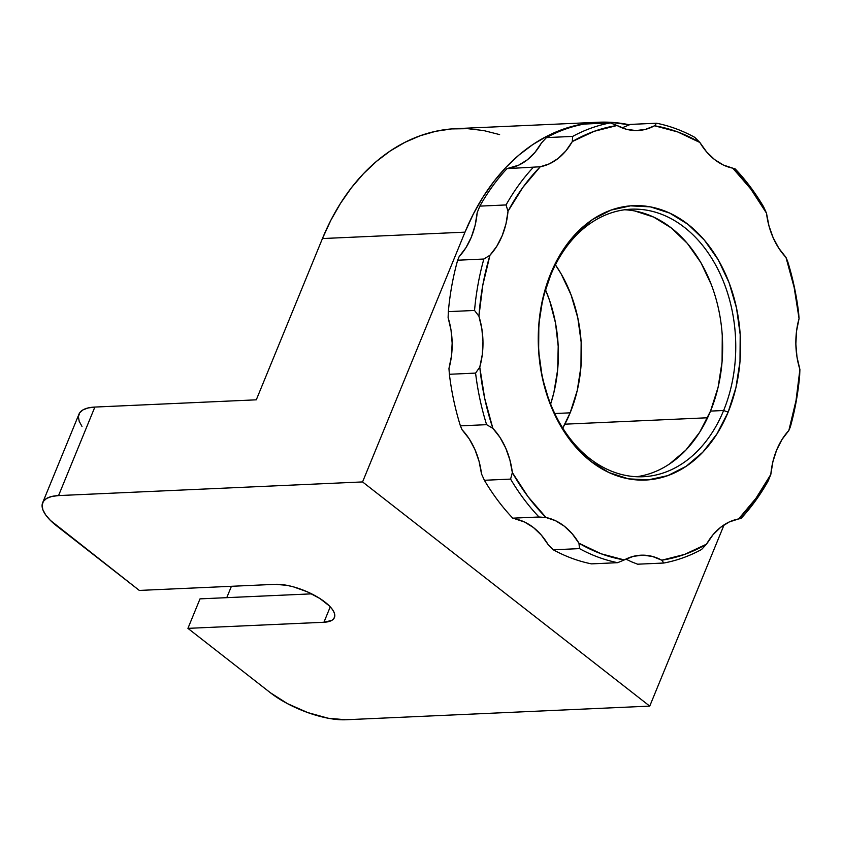 <?xml version="1.0" encoding="UTF-8"?>
<svg xmlns="http://www.w3.org/2000/svg" width="842" height="842" viewBox="0 0 842 842"><rect width="100%" height="100%" fill="white"/><g stroke="black" fill="none" stroke-linecap="round" stroke-linejoin="round"><path stroke-width="1.26" d="M330.253 606.85L323.928 622.259L187.924 628.364L200.017 598.862L311.645 593.852L200.017 598.862L187.924 628.364L270.387 692.745L187.924 628.364L323.928 622.259L330.253 606.85M275.334 584.327A37.606 13.567 22.3 0 1 315.792 596.052A37.606 13.567 22.3 0 1 334.421 617.565A37.606 13.567 22.3 0 1 323.928 622.259L331.811 620.386L333.958 618.428L334.79 615.902L334.274 612.881L332.422 609.492L329.306 605.872L319.834 598.473L307.277 591.8L293.553 586.885L286.912 585.327L275.334 584.327L139.319 590.431L275.334 584.327M231.424 586.295L226.761 597.662L231.424 586.295M42.658 502.695A56.982 20.555 22.3 0 1 58.561 495.58L94.862 407.065A56.982 20.555 -157.7 0 0 78.959 414.19L42.658 502.695A56.982 20.555 22.3 0 0 56.846 526.05L139.319 590.431L50.404 520.409L45.689 514.915L42.889 509.789L42.1 505.221L43.363 501.379L46.615 498.422L51.751 496.464L58.561 495.58L362.565 481.929L649.74 706.112L724.078 524.85L649.74 706.112L345.736 719.763L649.74 706.112L362.565 481.929L58.561 495.58L94.862 407.065L256.294 399.824L322.444 238.549L465.005 232.15L362.565 481.929L465.005 232.15A222.225 163.58 -92.6 0 1 598.63 122.237A222.225 163.58 -92.6 0 1 629.458 124.805L610.271 122.279L594.21 122.522L578.296 124.9L562.677 129.384L547.489 135.941L532.902 144.498L519.03 154.991L506.031 167.295L494.012 181.314L483.108 196.891L473.404 213.889L465.005 232.15L322.444 238.549L256.294 399.824L94.862 407.065L88.052 407.96L82.916 409.917L79.664 412.875L78.401 416.706L79.19 421.284L81.99 426.41M598.63 122.237L456.069 128.637A222.225 163.58 87.4 0 0 322.444 238.549L330.843 220.288L340.547 203.29L351.461 187.703L363.47 173.694L376.469 161.39L390.341 150.897L404.928 142.34L420.116 135.783L435.735 131.289L451.649 128.921L467.71 128.679L483.74 130.573L499.611 134.594M345.736 719.763L328.191 718.237L307.709 712.564L287.417 703.617L270.387 692.745A56.982 20.555 22.3 0 0 345.736 719.763M630.953 561.593L637.636 564.203L663.833 563.024L661.78 560.204A218.804 161.064 -92.6 0 0 706.533 544.164L701.554 549.5A222.225 163.58 -92.6 0 1 663.833 563.024A222.225 163.58 87.4 0 0 701.554 549.5L706.533 544.164A68.381 50.331 -92.6 0 1 738.602 518.946A218.804 161.064 -92.6 0 0 770.819 474.446L768.167 480.971A222.225 163.58 -92.6 0 1 741.013 518.472A222.225 163.58 87.4 0 0 768.167 480.971L770.819 474.446A68.381 50.331 -92.6 0 1 776.661 449.996A68.381 50.331 -92.6 0 1 788.849 430.494L790.354 426.883A222.225 163.58 87.4 0 0 799.668 375.469A222.225 163.58 -92.6 0 1 790.354 426.883L788.849 430.494L782.05 439.429L776.661 449.996L772.872 461.805L770.819 474.446L755.937 498.327L738.602 518.946L729.319 521.935L720.689 527.281L712.995 534.775L706.533 544.164L684.63 554.404L661.78 560.204L652.508 556.467L642.941 555.152L633.405 556.32L624.259 559.93L601.209 553.804L578.959 543.227L572.192 533.754L564.245 526.145L555.425 520.672L546.048 517.535L528.029 496.675L512.346 472.562L509.873 459.89L505.695 448.018L499.959 437.366L492.854 428.336L484.687 398.329L479.772 367.144L482.277 354.671L482.982 341.715L481.845 328.748L478.93 316.234L482.813 285.122L489.981 255.221L496.78 246.285L502.179 235.718L505.968 223.898L508.01 211.258L522.893 187.377L540.238 166.769L549.51 163.78L558.151 158.433L565.835 150.939L572.297 141.551L594.199 131.31L617.06 125.511L626.322 129.247L635.899 130.563L645.425 129.394L654.571 125.784L677.621 131.91L699.87 142.477L706.649 151.96L714.584 159.57L723.404 165.043L732.782 168.168L750.811 189.04L766.483 213.152L768.957 225.824L773.135 237.697L778.882 248.337L785.975 257.378L794.143 287.385L799.058 318.571L796.553 331.043L795.858 343.999L796.985 356.966L799.9 369.48L796.016 400.592L788.849 430.494A218.804 161.064 -92.6 0 0 799.9 369.48A68.381 50.331 -92.6 0 1 799.058 318.571L798.626 312.814A222.225 163.58 87.4 0 0 787.607 261.252A222.225 163.58 -92.6 0 1 798.626 312.814L799.058 318.571A218.804 161.064 -92.6 0 0 785.975 257.378A68.381 50.331 -92.6 0 1 766.483 213.152L763.62 206.827A222.225 163.58 87.4 0 0 735.213 168.926A222.225 163.58 -92.6 0 1 763.62 206.827L766.483 213.152A218.804 161.064 -92.6 0 0 732.782 168.168A68.381 50.331 -92.6 0 1 699.87 142.477L694.713 137.309A222.225 163.58 87.4 0 0 656.539 123.227A222.225 163.58 -92.6 0 1 694.713 137.309L699.87 142.477A218.804 161.064 -92.6 0 0 654.571 125.784A68.381 50.331 -92.6 0 1 637.826 130.521A68.381 50.331 -92.6 0 1 617.06 125.511L610.376 122.89L584.18 124.069A222.225 163.58 87.4 0 0 546.458 137.593L572.655 136.415A222.225 163.58 -92.6 0 1 610.376 122.89A222.225 163.58 87.4 0 0 572.655 136.415L572.297 141.551A218.804 161.064 -92.6 0 1 617.06 125.511L610.376 122.89L584.18 124.069A222.225 163.58 -92.6 0 0 546.458 137.593L572.655 136.415L572.297 141.551A68.381 50.331 -92.6 0 1 540.238 166.769L507 168.621A222.225 163.58 87.4 0 0 479.845 206.122L506.042 204.943A222.225 163.58 -92.6 0 1 533.197 167.453A222.225 163.58 87.4 0 0 506.042 204.943L508.01 211.258A218.804 161.064 -92.6 0 1 540.238 166.769L507 168.621L518.683 165.158L527.324 159.812L535.017 152.318L541.48 142.94L546.458 137.593L541.48 142.94A68.381 50.331 87.4 0 1 509.41 168.158L507 168.621A222.225 163.58 -92.6 0 0 479.845 206.122L506.042 204.943L508.01 211.258A68.381 50.331 -92.6 0 1 489.981 255.221L483.855 259.031L457.659 260.21A222.225 163.58 87.4 0 0 448.344 311.635L474.541 310.456A222.225 163.58 -92.6 0 1 483.855 259.031A222.225 163.58 87.4 0 0 474.541 310.456L478.93 316.234A218.804 161.064 -92.6 0 1 489.981 255.221L483.855 259.031L457.659 260.21L459.164 256.6L465.963 247.674L471.352 237.107L475.141 225.288L477.182 212.647L479.845 206.122L477.182 212.647A68.381 50.331 87.4 0 1 459.164 256.6L457.659 260.21A222.225 163.58 -92.6 0 0 448.344 311.635L474.541 310.456L478.93 316.234A68.381 50.331 -92.6 0 1 479.772 367.144L475.583 373.101L449.386 374.28A222.225 163.58 87.4 0 0 460.406 425.852L486.602 424.673A222.225 163.58 -92.6 0 1 475.583 373.101A222.225 163.58 87.4 0 0 486.602 424.673L492.854 428.336A218.804 161.064 -92.6 0 1 479.772 367.144L475.583 373.101L449.386 374.28L448.954 368.533L451.459 356.061L452.154 343.104L451.028 330.127L448.112 317.623L448.344 311.635L448.112 317.623A68.381 50.331 87.4 0 1 448.954 368.533L449.386 374.28A222.225 163.58 -92.6 0 0 460.406 425.852L486.602 424.673L492.854 428.336A68.381 50.331 -92.6 0 1 512.346 472.562L510.589 479.098L484.392 480.277A222.225 163.58 87.4 0 0 512.789 518.177L538.996 516.999A222.225 163.58 -92.6 0 1 510.589 479.098A222.225 163.58 87.4 0 0 538.996 516.999L546.048 517.535A218.804 161.064 -92.6 0 1 512.346 472.562L510.589 479.098L484.392 480.277L481.519 473.951L479.056 461.279L474.877 449.396L469.131 438.756L462.037 429.725L460.406 425.852L462.037 429.725A68.381 50.331 87.4 0 1 481.519 473.951L484.392 480.277A222.225 163.58 -92.6 0 0 512.789 518.177L538.996 516.999L546.048 517.535A68.381 50.331 -92.6 0 1 578.959 543.227L579.496 548.616L553.289 549.794A222.225 163.58 87.4 0 0 591.473 563.866L617.67 562.688A222.225 163.58 -92.6 0 1 579.496 548.616A222.225 163.58 87.4 0 0 617.67 562.688L624.259 559.93A218.804 161.064 -92.6 0 1 578.959 543.227L579.496 548.616L553.289 549.794L548.142 544.616L541.364 535.133L533.418 527.524L524.608 522.051L515.23 518.925A68.381 50.331 87.4 0 1 548.142 544.616L553.289 549.794A222.225 163.58 -92.6 0 0 591.473 563.866L617.67 562.688L624.259 559.93A68.381 50.331 -92.6 0 1 641.004 555.194A68.381 50.331 -92.6 0 1 661.78 560.204L663.833 563.024L637.636 564.203L630.953 561.593A68.381 50.331 87.4 0 0 625.743 559.172M550.584 275.418A133.899 98.567 87.4 0 0 589.716 458.511A133.899 98.567 87.4 0 0 723.625 410.507L728.151 412.127A137.32 101.082 -92.6 0 1 590.821 461.353A137.32 101.082 -92.6 0 1 550.689 273.587L550.584 275.418A133.899 98.567 -92.6 0 1 631.1 209.195A133.899 98.567 -92.6 0 1 720.405 274.439A133.899 98.567 -92.6 0 1 723.625 410.507A133.899 98.567 -92.6 0 1 643.109 476.73A133.899 98.567 -92.6 0 1 553.804 411.475A133.899 98.567 -92.6 0 1 550.584 275.418L542.911 298.036L538.838 324.212L538.638 351.093L542.311 377.669L549.71 402.908L560.562 425.831L574.444 445.565L590.821 461.353L609.061 472.594L628.469 478.845L648.298 479.866L667.79 475.625L686.188 466.289L702.796 452.196L716.963 433.914L728.151 412.127L735.919 387.678L739.992 361.502L740.192 334.611L736.518 308.046L729.119 282.807L718.268 259.883L704.396 240.149L688.019 224.361L669.769 213.121L650.361 206.869L630.532 205.848L611.039 210.09L592.642 219.425L576.044 233.518L561.877 251.8L550.689 273.587A137.32 101.082 -92.6 0 1 688.019 224.361A137.32 101.082 -92.6 0 1 728.151 412.127L723.625 410.507L710.522 411.096L723.625 410.507A133.899 98.567 87.4 0 0 684.493 227.414A133.899 98.567 87.4 0 0 550.584 275.418M564.866 424.179L707.585 417.769L564.866 424.179M636.541 476.73A133.899 98.567 87.4 0 0 710.522 411.096A133.899 98.567 87.4 0 0 624.564 209.784M630.342 124.406L656.539 123.227L654.571 125.784L656.539 123.227L630.342 124.406L623.743 127.163L630.342 124.406M738.602 518.946L741.013 518.472L738.602 518.946M799.668 375.469L799.9 369.48L799.668 375.469M787.607 261.252L785.975 257.378L787.607 261.252M735.213 168.926L732.782 168.168L735.213 168.926M669.611 463.9L685.809 450.165L699.618 432.335L710.522 411.096L718.11 387.246L722.078 361.734L722.268 335.516M711.479 284.996L700.902 262.641L687.367 243.401L671.39 228.003L653.602 217.047L634.679 210.953M622.27 127.931A68.381 50.331 87.4 0 0 623.743 127.163M570.15 412.833A125.353 92.273 -92.6 0 1 562.74 428.062L570.15 412.833L554.762 413.527L570.15 412.833L577.244 390.509L580.959 366.628L581.148 342.073L577.791 317.823L571.034 294.784L561.14 273.861L555.415 264.862A125.353 92.273 -92.6 0 1 570.15 412.833M550.626 404.076L553.889 392.561L557.657 369.775L558.204 346.315L555.51 323.012L549.668 300.678L545.5 289.837A125.353 92.273 87.4 0 1 550.626 404.076"/></g></svg>
